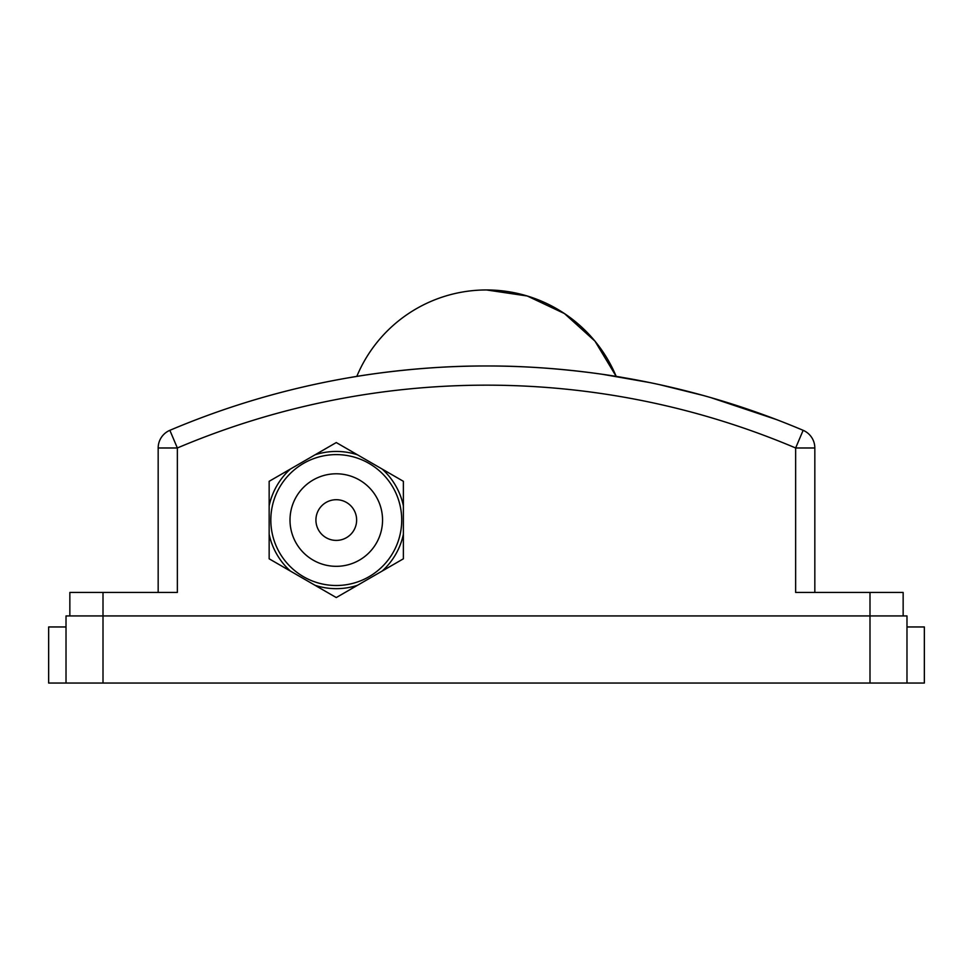 <?xml version="1.0" encoding="UTF-8"?>
<svg xmlns="http://www.w3.org/2000/svg" width="973" height="973" viewBox="0 0 973 973"><rect width="100%" height="100%" fill="white"/><g stroke="black" fill="none" stroke-linecap="round" stroke-linejoin="round"><path stroke-width="1.46" d="M486.5 365.982C560.071 365.629 625.201 377.95 623.243 377.585C625.201 377.95 560.071 365.629 486.5 365.982C412.929 365.629 347.799 377.95 349.757 377.585C347.799 377.95 412.929 365.629 486.5 365.982M315.921 520.056A20.348 20.348 0 0 0 336.269 540.404A20.348 20.348 0 0 0 356.629 520.056A20.348 20.348 0 0 0 336.269 499.708A20.348 20.348 0 0 0 315.921 520.056M270.822 520.056A65.446 65.446 0 0 1 336.269 454.61A65.446 65.446 0 0 1 401.715 520.056A65.446 65.446 0 0 1 336.269 585.503A65.446 65.446 0 0 1 270.822 520.056A65.446 65.446 0 0 0 336.269 585.503A65.446 65.446 0 0 0 401.715 520.056M403.381 534.286A68.609 68.609 0 0 1 382.146 571.066L403.381 558.806L403.381 481.307L382.146 469.047A68.609 68.609 0 0 1 403.381 505.826L403.381 481.307L357.505 454.817L336.269 442.557L315.033 454.817A68.609 68.609 0 0 1 357.505 454.817L336.269 442.557L315.033 454.817L269.156 481.307L269.156 505.826A68.609 68.609 0 0 1 290.392 469.047L269.156 481.307L269.156 558.806L290.392 571.066A68.609 68.609 0 0 1 269.156 534.286L269.156 558.806L315.033 585.296L336.269 597.556L357.505 585.296A68.609 68.609 0 0 1 315.033 585.296L336.269 597.556L357.505 585.296L403.381 558.806L403.381 534.286M906.982 626.965L924.35 626.965L924.35 683.046L906.982 683.046L906.982 615.933L869.996 615.933L869.996 592.448L903.151 592.448L903.151 615.933M906.982 683.046L48.65 683.046L48.65 626.965L66.018 626.965M66.018 683.046L66.018 615.933L869.996 615.933L869.996 683.046M158.173 592.448L158.173 447.981A19.18 19.18 0 0 1 169.861 430.321A811.251 811.251 0 0 1 803.139 430.321L795.646 447.981L795.646 592.448L869.996 592.448M69.849 615.933L69.849 592.448L177.354 592.448L177.354 447.981L169.861 430.321A811.251 811.251 0 0 1 803.139 430.321A19.18 19.18 0 0 1 814.827 447.981L814.827 592.448M771.784 417.794A811.251 811.251 0 0 0 707.785 396.741M704.805 395.902L703.151 395.439A811.251 811.251 0 0 0 659.39 384.615L703.151 395.439L665.106 385.88M657.14 384.128A811.251 811.251 0 0 0 616.201 376.417L594.977 341.146L564.437 313.549L527.22 295.987L486.5 289.954A140.513 140.513 0 0 0 356.799 376.417A811.251 811.251 0 0 0 205.753 416.103M651.557 382.948L653.297 383.313M657.76 384.262L659.39 384.615M649.879 382.596L602.603 374.325M780.723 421.212L783.837 422.428M596.315 373.45L598.079 373.693M776.466 419.57L710.91 397.641M783.983 422.489L783.168 422.173M703.151 395.439L706.52 396.388M356.799 376.417L349.757 377.585M158.173 447.981A19.18 19.18 0 0 1 169.861 430.321A19.18 19.18 0 0 0 158.173 447.981L177.354 447.981A792.083 792.083 0 0 1 795.646 447.981L814.827 447.981M382.547 520.056A46.266 46.266 0 0 0 336.269 473.79A46.266 46.266 0 0 0 290.003 520.056A46.266 46.266 0 0 0 336.269 566.322A46.266 46.266 0 0 0 382.547 520.056M103.004 683.046L103.004 592.448M616.201 376.417A140.513 140.513 0 0 0 486.5 289.954"/></g></svg>
